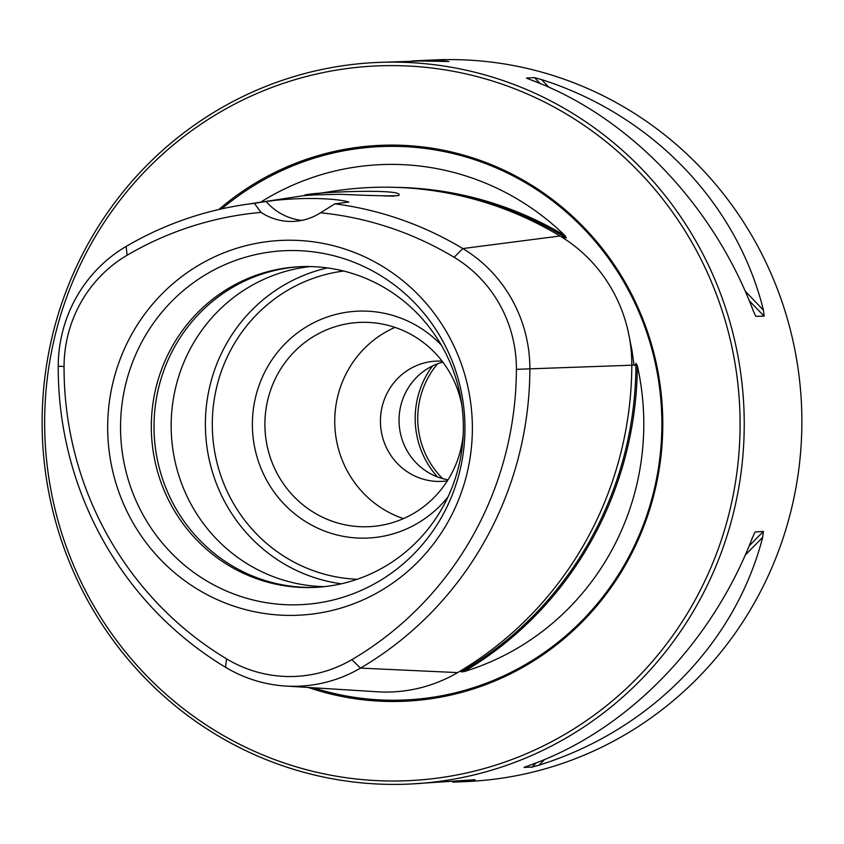 <?xml version="1.0" encoding="UTF-8"?>
<svg xmlns="http://www.w3.org/2000/svg" width="844" height="844" viewBox="0 0 844 844"><rect width="100%" height="100%" fill="white"/><g stroke="black" fill="none" stroke-linecap="round" stroke-linejoin="round"><path stroke-width="1.27" d="M448.027 479.793A60.198 58.51 87.5 0 1 399.106 423.013A60.198 58.51 87.5 0 1 442.847 362.139M403.411 518.617A102.24 99.381 87.5 0 1 334.741 420.839A102.24 99.381 87.5 0 1 394.992 327.388M442.108 361.158A60.198 58.51 -92.5 0 0 436.285 361.116A60.198 58.51 -92.5 0 0 380.433 420.892A60.198 58.51 -92.5 0 0 441.591 481.386A60.198 58.51 -92.5 0 0 447.373 480.837M432.571 365.948A85.993 83.577 -92.5 0 0 437.456 476.913M437.593 363.806A83.356 81.013 -92.5 0 0 442.646 478.601M413.328 60.873L434.934 59.913A361.169 351.041 87.5 0 1 452.078 59.597A361.169 351.041 87.5 0 1 801.8 414.109A361.169 351.041 87.5 0 1 466.711 781.544L452.753 782.156C467.692 781.185 475.14 780.362 475.098 779.708L409.066 784.087A361.169 351.041 -92.5 0 0 743.88 407.821A361.169 351.041 -92.5 0 0 377.289 62.456A361.169 351.041 -92.5 0 0 42.2 429.891A361.169 351.041 -92.5 0 0 391.922 784.403A361.169 351.041 -92.5 0 0 409.066 784.087M377.289 62.456L420.565 60.979L448.86 61.506C444.092 60.525 431.885 60.335 412.241 60.916M391.12 781.006A357.719 347.696 -92.5 0 0 694.127 246.342A357.719 347.696 -92.5 0 0 91.869 242.566A357.719 347.696 -92.5 0 0 391.12 781.006M334.889 203.837A346.378 336.661 87.5 0 1 462.807 248.558A138.859 134.966 87.5 0 1 529.874 369.218A346.378 336.661 87.5 0 1 360.483 668.11A138.859 134.966 87.5 0 1 285.567 686.035A138.859 134.966 87.5 0 1 225.517 667.266A346.378 336.661 87.5 0 1 58.225 366.264A138.859 134.966 87.5 0 1 126.125 246.448A346.378 336.661 87.5 0 1 243.505 204.797A346.378 336.661 87.5 0 1 254.36 203.33L261.018 212.403A336.439 327.008 -92.5 0 0 127.106 255.247A128.921 125.302 -92.5 0 0 64.06 366.496A336.439 327.008 -92.5 0 0 226.561 658.858A128.921 125.302 -92.5 0 0 351.874 659.649A336.439 327.008 -92.5 0 0 516.401 369.324A128.921 125.302 -92.5 0 0 454.135 257.293A336.439 327.008 -92.5 0 0 320.53 212.783L334.889 203.837L348.888 202.032C333.243 197.507 294.282 197.327 266.124 201.516A57.329 55.725 -92.5 0 0 301.783 220.379M472.376 428.952A187.6 182.346 87.5 0 1 289.365 615.403A187.6 182.346 87.5 0 1 107.673 426.674A187.6 182.346 87.5 0 1 290.674 240.223A187.6 182.346 87.5 0 1 472.376 428.952M393.789 196.135A46.431 0.538 0.2 0 0 384.073 195.945M315.276 194.869L339.953 194.278C373.66 195.797 393.251 196.198 398.748 195.492C406.629 187.674 299.377 192.727 304.578 195.629L315.276 194.869M755.865 316.31L764.136 316.173L763.451 310.138C736.791 202.792 652.074 114.805 541.458 79.547L534.484 77.637L526.498 78.049M755.517 315.804L753.186 310.592C712.726 203.858 628.02 115.86 531.192 80.001L526.804 78.239M524.082 767.396L532.079 767.091L539.063 765.149C649.922 730.587 735.251 643.655 762.659 537.354L763.387 531.435L755.148 531.994M524.314 767.27L528.798 765.603C625.868 731.642 711.197 644.721 752.394 537.807L754.842 532.416M308.197 687.459A278.203 270.397 -92.5 0 0 391.405 701.491A278.203 270.397 -92.5 0 0 646.715 329.466A278.203 270.397 -92.5 0 0 218.839 209.502M460.434 670.917L462.723 670.052L461.077 671.835L463.873 671.676A355.83 345.85 -92.5 0 0 637.326 365.61A258.939 251.681 87.5 0 1 463.873 671.676M637.326 365.61L635.933 363.279L635.659 364.967L634.066 365.389L631.987 350.418L627.999 330.721M562.294 237.407L563.001 237.312L562.378 236.763L566.261 237.924L565.142 235.74A355.83 345.85 -92.5 0 0 394.802 187.336M260.617 202.201A258.939 251.681 87.5 0 1 565.142 235.74M461.077 671.835A147.162 143.037 -92.5 0 0 462.491 671.012A354.68 344.732 -92.5 0 0 635.943 364.956A147.162 143.037 -92.5 0 0 635.933 363.279M566.261 237.924A147.162 143.037 -92.5 0 0 564.868 237.069A354.68 344.732 -92.5 0 0 464.791 196.789M285.567 686.035L377.395 691.785A148.692 144.514 -92.5 0 0 457.627 672.594A356.21 346.219 -92.5 0 0 631.818 365.209A148.692 144.514 -92.5 0 0 560.005 236.003A356.21 346.219 -92.5 0 0 334.477 190.997L243.505 204.797M254.36 203.33L266.124 201.516M261.018 212.403A57.329 55.725 -92.5 0 0 293.469 221.392A57.329 55.725 -92.5 0 0 320.53 212.783M461.974 406.017A102.24 99.381 -92.5 0 0 359.776 322.397A102.24 99.381 -92.5 0 0 264.9 423.92A102.24 99.381 -92.5 0 0 363.922 526.783A102.24 99.381 -92.5 0 0 368.775 526.688A102.24 99.381 -92.5 0 0 463.219 434.407M301.624 266.63A160.518 156.013 -92.5 0 0 154.062 430.567A160.518 156.013 -92.5 0 0 309.474 587.435A160.518 156.013 -92.5 0 0 315.751 587.35M306.783 587.551A160.518 156.013 -92.5 0 0 314.401 587.413A160.518 156.013 -92.5 0 0 463.208 420.185A160.518 156.013 -92.5 0 0 300.285 266.683A160.518 156.013 -92.5 0 0 151.35 429.997A160.518 156.013 -92.5 0 0 306.783 587.551M310.223 266.577A160.518 156.013 -92.5 0 0 171.321 433.035A160.518 156.013 -92.5 0 0 324.318 586.643M441.233 344.974A113.55 110.364 -92.5 0 0 260.975 380.412A113.55 110.364 -92.5 0 0 362.35 538.155A113.55 110.364 -92.5 0 0 447.921 497.032M454.135 257.293L462.807 248.558L560.005 236.003M516.401 369.324L631.818 365.209M351.874 659.649L360.483 668.11L457.627 672.594M226.561 658.858L225.517 667.266M64.06 366.496L58.225 366.264M127.106 255.247L126.125 246.448M292.129 604.842A177.166 172.197 -92.5 0 0 442.193 340.048A177.166 172.197 -92.5 0 0 143.923 338.18A177.166 172.197 -92.5 0 0 292.129 604.842M763.451 310.138L745.22 291.191M548.843 87.217L541.458 79.547M764.136 316.173L749.282 300.749M540.139 83.503L534.484 77.637M539.063 765.149L544.591 759.526M745.22 555.12L762.659 537.354M532.079 767.091L536.235 762.86M749.124 545.973L763.387 531.435M313.43 687.786A276.969 269.204 -92.5 0 0 391.69 700.246A276.969 269.204 -92.5 0 0 646.282 331.048A276.969 269.204 -92.5 0 0 221.772 208.837M462.227 671.001L463.05 671.687M635.659 364.967L636.882 364.956M631.818 365.114L633.981 365.03M564.594 237.101L565.427 236.383M327.419 267.928A160.518 156.013 -92.5 0 0 205.535 431.537A160.518 156.013 -92.5 0 0 341.324 583.795M343.635 271.04A154.79 150.443 -92.5 0 0 212.445 431.231A154.79 150.443 -92.5 0 0 357.212 579.269"/></g></svg>
